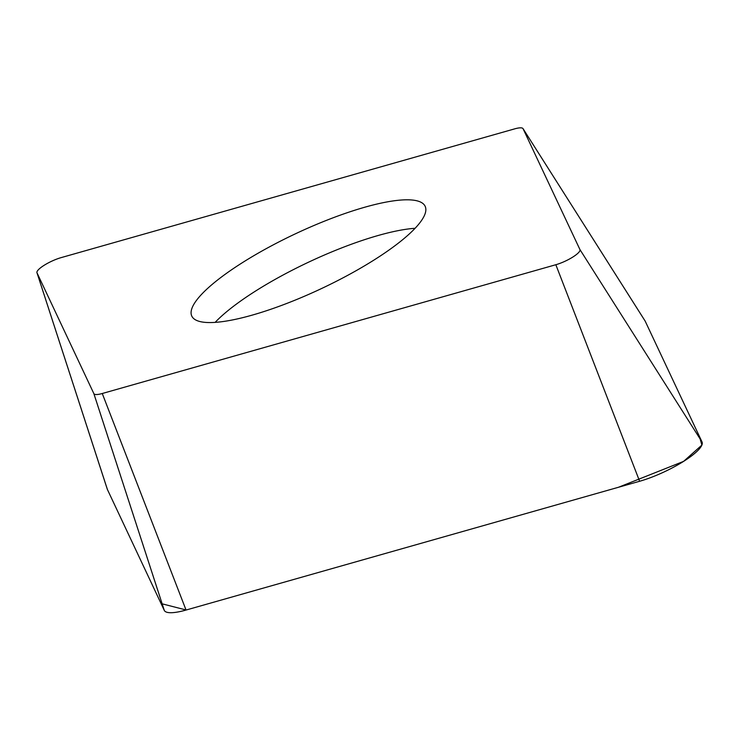 <?xml version="1.0" encoding="UTF-8"?>
<svg xmlns="http://www.w3.org/2000/svg" width="739" height="739" viewBox="0 0 739 739"><rect width="100%" height="100%" fill="white"/><g stroke="black" fill="none" stroke-linecap="round" stroke-linejoin="round"><path stroke-width="1.11" d="M373.795 260.165A128.946 30.317 154.8 0 1 191.789 316.089A128.946 30.317 154.8 0 1 295.554 233.746A128.946 30.317 154.8 0 1 425.147 206.283A128.946 30.317 154.8 0 1 373.795 260.165M514.677 128.863L61.097 257.634A17.958 4.222 -25.2 0 0 44.349 265.172A17.958 4.222 -25.2 0 0 36.95 272.682A17.958 4.222 -25.2 0 0 36.996 272.802L93.862 393.638A17.958 4.222 -25.2 0 0 102.259 393.508L555.839 264.728A17.958 4.222 -25.2 0 0 572.79 257.07A17.958 4.222 -25.2 0 0 579.939 249.57L523.073 128.725A17.958 4.222 -25.2 0 0 523.018 128.623A17.958 4.222 -25.2 0 0 514.677 128.863M523.018 128.623L645.027 320.865A46.52 10.937 154.8 0 1 645.184 321.142L702.05 441.987A46.52 10.937 154.8 0 1 683.52 461.432A46.52 10.937 154.8 0 1 639.623 481.265L186.052 610.044A46.52 10.937 154.8 0 1 164.28 610.377L107.423 489.541A46.52 10.937 154.8 0 1 107.303 489.236L36.95 272.682M523.073 128.725L645.184 321.142L699.371 436.296L701.884 445.081L683.584 461.385L618.414 487.287L186.182 610.008L161.074 603.56L107.423 489.541L36.996 272.802M579.939 249.57L702.05 441.987M102.259 393.508L186.052 610.044M639.623 481.265L555.839 264.728M164.28 610.377L93.862 393.638M415.096 228.286A128.946 30.317 -25.2 0 0 215.141 322.37"/></g></svg>
